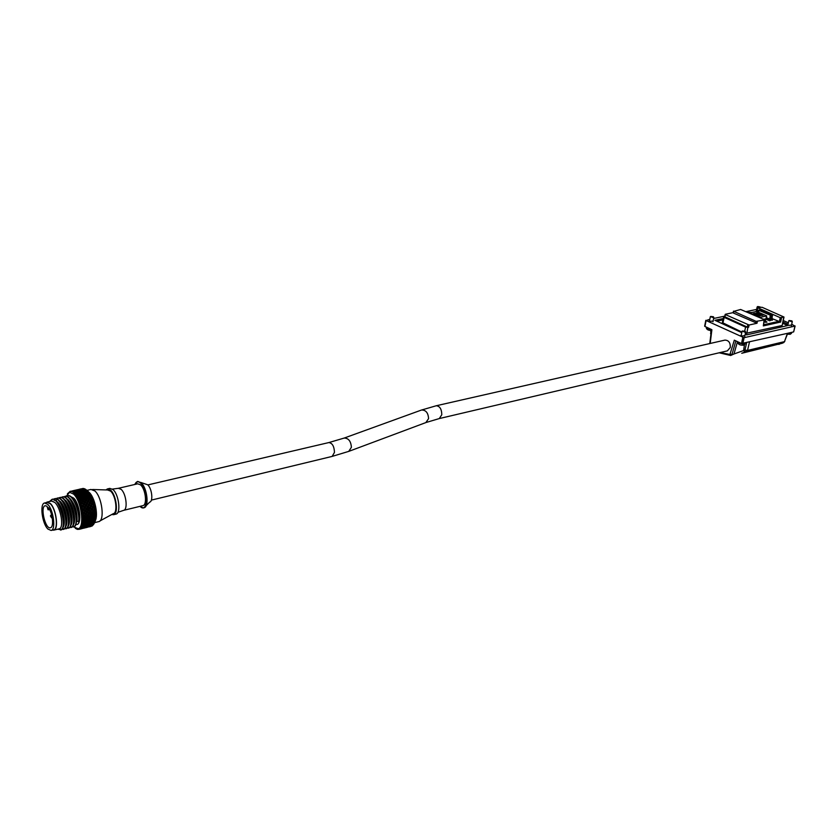 <?xml version="1.0" encoding="UTF-8"?>
<svg xmlns="http://www.w3.org/2000/svg" width="837" height="837" viewBox="0 0 837 837"><rect width="100%" height="100%" fill="white"/><g stroke="black" fill="none" stroke-linecap="round" stroke-linejoin="round"><path stroke-width="1.26" d="M772.153 318.656L780.639 322.046L763.334 325.917L764.16 319.567L740.63 309.481L733.819 311.354L756.083 321.345L764.275 320.006M763.689 324.725L778.441 321.439L763.689 324.735M766.075 319.023L767.226 318.949M766.88 318.803L766.096 318.939M766.022 319.295L767.78 319.2M766.933 319.263L768.335 319.441M767.487 319.504L768.544 319.535M766.985 319.724L768.889 319.692M767.56 319.891L769.057 319.765M767.539 319.975L769.088 319.828M768.596 320.006L769.663 319.985L768.722 320.132M769.496 320.351L770.438 320.33M768.931 320.55L769.485 320.801M770.783 320.194L772.017 319.818M764.15 321.816L766.964 322.119M757.935 307.859L780.241 317.673L784.007 317.045L762.088 307.284L757.83 307.441L756.951 311.573M751.657 312.504L747.807 312.285M764.453 319.933L763.334 325.917M757.37 321.523L757.014 323.26L749.073 325.018L748.623 327.277L747.326 327.1L724.57 316.648L725.344 314.262L733.128 312.63M748.623 327.277L745.6 327.121L724.193 317.369L723.67 316.961L724.612 316.48M783.976 317.244L782.176 325.499L745.359 333.471M786.006 324.766L782.867 323.375M785.849 325.467L785.765 326.001M722.98 319.87L716.817 321.178M741.896 332.059L722.331 322.59M751.616 312.494L755.759 311.636M723.294 318.52L714.903 320.299L741.77 332.655M745.202 334.235L746.625 334.894L787.366 325.635L786.037 324.62L787.062 323.783L783.108 322.036M783.369 320.592L788.36 322.789M791.718 324.264L794.951 326.074L744.093 337.709L706.093 320.54L704.932 326.451L711.889 329.694L710.194 343.452M709.818 319.295L706.093 320.54M756.627 309.408L746.259 311.594M724.696 316.156L713.626 318.489M756.638 311.374L756.407 310.433M791.53 325.091L788.349 325.405L787.586 324.829L788.015 324.379M713.134 321L709.87 321.377L709.19 320.853L709.609 320.351M744.899 335.658L741.592 336.035L740.86 335.47L741.3 334.957M720.207 352.544L729.927 354.48L734.311 340.167L741.53 343.536L742.775 337.52M787.732 333.283L784.457 341.632L787.439 333.346L741.53 343.536M787.439 333.346L793.654 331.902L795.119 326.001M749.439 342.187L747.535 350.421L784.457 341.632L783.788 342.5L746.876 351.299L747.535 350.421L744.951 350.044L733.965 353.999L737.502 341.653M778.828 344.415L784.761 341.527M746.614 342.846L744.951 350.044L746.876 351.299L741.728 353.277L782.218 343.254M745.401 352.053L743.559 350.755L744.438 344.844M757.318 306.74L757.684 307.493M758.301 307.336L757.778 306.52L760.142 306.959M788.977 320.634L791.959 321.816L792.126 321.188M789.176 320.519L791.875 320.885L791.792 321.45L788.841 320.707M710.508 316.553L713.427 317.725L713.647 317.066M710.676 316.449L713.365 316.742L713.27 317.359L710.341 316.648M742.252 331.096L745.265 332.331L745.464 331.651M742.429 330.992L745.16 331.316L745.097 331.954L742.084 331.19M725.124 314.461L749.073 325.018M733.819 311.354L733.379 313.028L757.014 323.26M766.19 318.489L769.475 319.734M770.071 320.037L769.475 319.765L770.783 315.403L758.573 310.171L760.069 309.847L772.582 315.361L771.191 316.041L770.071 320.037L770.929 316.009L770.333 315.737M771.693 317.798L771.473 319.818L771.913 317.757L771.222 317.903L770.322 320.069M770.197 320.048L771.473 319.818M769.569 319.315L766.315 317.872M770.929 316.009L770.563 315.455M772.059 317.056L772.331 315.79L772.059 317.056L771.379 317.202L771.651 315.947M771.934 319.713L772.331 315.79M771.996 315.319L759.159 310.203L771.996 315.319M769.705 318.698L770.354 315.361M769.621 319.075L766.368 317.631M759.096 310.401L758.542 312.274M758.877 310.684L758.28 310.422L757.945 312.013M757.914 312.002L758.28 310.422M771.923 316.993L771.4 317.108M771.609 315.413L759.986 310.035M769.506 320.717L770.636 320.54M770.082 320.205L769.527 320.184M770.867 320.142L772.467 320.142M766.106 318.866L766.671 318.709M766.033 319.211L767.393 319.023M766.451 319.399L767.947 319.274M767.079 319.263L767.644 319.138L767.058 319.399M767.634 319.504L768.199 319.389L767.613 319.64M768.188 319.755L768.753 319.629L768.167 319.891M768.094 320.121L769.632 320.079M756.658 311.448L749.701 312.923L759.787 317.411L766.744 315.905L756.658 311.448M765.29 320.707L766.744 315.905M764.223 321.377L765.29 322.046L766.273 321.596L765.29 320.885L764.903 319.054L763.658 319.347M757.726 312.693L763.271 315.151L761.649 315.507L756.104 313.038L757.726 312.693L757.977 313.268L757.056 313.467M754.775 313.32L760.331 315.79L758.709 316.145L753.154 313.676L754.775 313.32L755.037 313.896L754.106 314.095M762.58 315.308L761.304 314.743M759.515 313.948L757.977 313.268M760.655 315.068L761.283 314.848M759.347 313.99L758.312 314.021M761.272 314.932L759.986 313.854L758.824 314.095L761.367 314.461M759.64 315.947L758.364 315.382M756.575 314.586L755.037 313.896M757.705 315.695L758.343 315.486M756.407 314.618L755.361 314.66M758.322 315.57L757.046 314.482L755.884 314.733L758.427 315.099M764.16 321.732L765.803 322.339L766.974 322.036L766.253 321.68M764.317 319.65L763.71 319.138M765.29 322.046L764.359 320.487M766.273 321.596L765.342 321.795M727.384 350.86L730.303 347.439C730.46 342.668 728.65 340.23 724.894 340.115L436.328 405.736M67.41 493.788L70.182 491.34L72.118 491.622L74.367 493.213L78.563 499.48L81.618 508.226L82.947 517.36L82.152 525.364L80.99 527.854L79.264 529.298L77.37 529.392L75.278 528.283M66.249 496.299L69.586 492.302L73.604 494.102C81.377 500.903 84.882 527.205 78.27 528.722L73.551 526.902M72.746 491.936L74.043 492.01L73.583 492.512M74.043 492.01L74.483 492.595M71.312 491.371L72.118 491.622M69.984 491.382L70.726 491.298M80.572 528.492L79.264 529.298M79.944 528.932L80.467 528.932M81.44 527.184L81.576 528.001L80.415 528.534M80.99 527.854L81.576 528.001M82.622 525.741L81.388 527.205M81.848 526.232L82.486 526.536M82.476 524.119L83.187 524.558L82.152 525.364M83.187 524.558L83.323 523.627L84.432 525.228L83.24 526.044L82.099 525.385M84.38 524.276L85.52 523.334L86.337 523.805L85.154 524.705L83.135 523.502M83.093 523.47L84.16 522.487L83.763 521.325L82.664 523.062M82.853 521.587L83.637 522.142M85.52 523.334L85.144 522.142L82.748 520.666M85.405 522.288L84.83 521.849L85.897 520.792L85.458 519.672L84.296 521.482L83.418 520.855L84.411 519.767L83.941 518.689L82.936 520.363M82.968 518.699L83.836 519.348M85.981 519.735L85.029 519.066L86.012 517.904L86.996 518.605L85.981 519.735L83.009 518.04M82.675 517.684L83.48 517.904L84.391 516.732L83.878 515.78L82.947 517.36M82.832 515.55L83.773 516.262M86.012 517.904L82.706 514.954M82.424 512.244L83.438 512.997L82.685 514.127M83.438 512.997L85.207 514.295L84.328 515.508L82.56 514.64M82.162 511.731L86.943 515.529L85.991 516.743L84.328 515.508M85.458 511.459L86.609 512.265L85.751 513.531L84.631 512.715L85.458 511.459L84.903 510.758L83.951 512.213L82.319 511.585M87.132 511.501L85.96 510.685L86.766 509.409L87.969 510.214L86.755 511.962L83.02 509.534L82.172 510.779M85.96 510.685L84.903 510.758L85.248 510.183L84.056 509.367L83.02 509.534L81.921 511.24M81.764 508.886L82.853 509.639M84.506 506.835L83.24 506.019L83.92 504.784L85.217 505.579L83.02 509.534L81.398 508.477M86.504 508.143L85.259 507.327L85.991 506.061L87.268 506.866L86.201 508.802L82.036 506.301L81.409 507.421M83.24 506.019L81.304 507.965M80.886 505.558L82.036 506.301M84.338 504.031L85.008 502.817L86.347 503.571L85.646 504.816L84.338 504.031L82.246 506.385L81.022 505.653M84.589 501.635L83.219 500.913L83.836 499.773L85.228 500.463L83.376 504.491L83.543 503.571L82.214 502.807L80.436 504.156M82.382 500.495L81.011 499.815L81.587 498.726L82.989 499.365L80.488 504.732M79.808 502.399L81.011 503.079M78.563 499.48L80.143 500.516L79.578 501.802M79.808 500.087L79.285 501.091M77.192 496.906L78.469 497.398L77.977 498.308M78.333 498.915L79.327 497.753L81.587 498.726M78.469 497.398L78.877 497.984L80.206 496.163L81.649 496.686L81.084 497.701L79.661 497.126L78.877 497.984L78.804 496.791L77.391 496.278L76.92 496.875M75.728 494.751L77.025 495.117L77.527 495.839L76.91 496.446M77.025 495.117L76.565 495.912M76.052 494.029L75.539 493.307L75.079 493.956M74.43 492.658L76.366 492.24L74.43 492.658L75.539 493.307M75.853 492.878L76.083 493.966M76.366 492.24L76.847 492.888M76.92 492.784L76.69 491.863L75.079 492.093M75.236 491.737L77.224 491.298L76.69 491.863M74.891 491.214L72.945 491.643L75.267 491.706M74.587 492.47L74.367 491.685M75.414 491.56L75.215 490.953L73.698 491.225M73.782 491.005L75.215 490.953M73.468 490.764L71.532 491.204L73.75 491.11M73.938 490.9L70.643 491.235M72.411 490.848L73.813 490.608M83.407 488.567L81.702 488.777M83.166 488.463L81.921 488.672M85.186 489.101L83.763 488.526L83.219 489.049M93.409 524.778L92.248 525.364L94.518 522.665L95.512 517.486L94.162 504.847L89.705 493.83L86.065 489.655L85.207 489.08L84.61 489.907M86.295 489.833L87.603 490.88C94.173 496.582 98.368 517.601 94.131 523.523M79.484 529.235L80.875 528.921M79.735 529.204L81.461 528.586M81.649 528.639L83.606 528.157L81.566 528.545M82.706 527.666L80.551 528.471M80.697 528.618L82.601 528.157M81.963 528.084L81.89 527.477M82.758 527.718L84.715 527.237L82.549 527.519M84.035 527.08L83.909 526.347M83.742 526.274L83.616 526.954L81.712 527.415L83.616 526.954M82.926 526.714L82.737 525.803M83.679 526.243L85.636 525.772L84.391 526.525L83.344 525.981M84.642 524.422L84.893 525.448M84.568 524.38L84.432 525.228M82.518 525.678L83.658 524.83M86.211 522.738L87.33 521.733L88.199 522.257L87.048 523.24L85.144 522.142L83.888 523.983M84.16 522.487L85.008 523.031M84.83 521.849L84.296 521.482M85.897 520.792L86.797 521.388L85.698 522.424M83.418 520.855L82.696 520.541M84.411 519.767L85.343 520.415M85.029 519.066L83.48 517.904M87.613 517.904L86.609 517.182L87.571 515.979L88.607 516.711L87.613 517.904L85.52 516.9L84.443 518.637M84.391 516.732L85.405 517.475M86.609 517.182L85.991 516.743M84.966 515.99L85.866 514.765M85.751 513.531L85.207 514.295M83.281 514.713L84.118 513.489M84.631 512.715L83.574 512.704L83.951 512.213M87.822 510.444L86.201 508.802L84.579 511.25M82.821 511.386L83.585 510.141L84.757 510.968M85.259 507.327L84.056 507.609L83.02 509.534L83.585 510.141M84.056 509.367L84.809 508.101L86.033 508.917L85.248 510.183M85.646 504.816L84.244 507.588L84.809 508.101M83.323 508.854L81.67 508.143M82.11 508.028L82.811 506.793L84.056 507.609M83.92 504.784L83.125 504.313L82.246 506.385L82.811 506.793M82.455 505.527L80.645 504.983M81.189 504.732L81.817 503.539L83.125 504.313M83.219 500.913L81.398 502.346L81.817 503.539M82.214 502.807L82.832 501.635L84.192 502.367L83.543 503.571M83.355 498.695L81.942 498.067L82.518 497.021L83.951 497.617L82.832 501.635M81.398 502.346L80.07 501.614L79.41 502.074M80.07 501.614L80.645 500.495L82.016 501.196M81.011 499.815L80.645 500.495M81.942 498.067L80.143 500.516L80.164 499.407L78.793 498.768L78.186 499.354M80.729 498.35L80.164 499.407M78.793 498.768L79.327 497.753M81.995 496.09L80.54 495.577L81.095 494.667L82.549 495.127L82.068 497.272L81.116 498.862L81.084 497.701M79.661 497.126L80.206 496.163M79.337 495.86L79.797 496.508L79.672 495.295L78.228 494.845L77.527 495.839L79.337 495.86L78.804 496.791M77.391 496.278L77.904 495.389M78.228 494.845L78.751 494.018L80.216 494.405L79.672 495.295M77.349 494.594L75.926 494.217L76.418 493.474L77.872 493.799L77.527 495.839L78.354 494.646M77.872 493.799L78.406 494.562L78.186 493.328L76.732 493.035L77.255 492.355L78.72 492.585L78.186 493.328M75.926 494.217L75.592 494.751M78.72 492.585L79.222 493.296M79.274 493.234L79.044 492.166L77.37 492.376M77.569 491.957L79.578 491.507L79.044 492.166M77.653 491.874L77.224 491.298M76.094 490.942L78.092 490.492L75.968 491.235M77.548 490.974L77.768 491.737M74.388 490.398L76.669 490.032L76.272 490.796M76.104 490.346L74.671 490.492M74.807 490.43L73.74 490.524M77.171 490.147L74.755 490.294M84.579 488.777L83.302 488.829M86.065 489.655L84.37 489.038L82.476 489.478L84.37 489.038M86.41 489.938L86.347 490.733M87.571 491.089L86.274 490.838L86.703 490.2M91.045 526.201L92.509 525.657M81.409 528.785L82.11 528.586M84.642 527.802L83.69 528.22M83.794 527.865L85.782 527.373L83.648 527.718M85.05 526.735L85.123 527.31M84.83 526.672L84.715 527.237M84.809 526.661L86.797 526.18L85.51 526.86L84.537 526.431M85.908 525.071L86.075 525.939M85.636 525.772L85.772 525.008M85.625 524.945L86.828 524.067L87.613 524.454L86.389 525.291L85.228 524.653M86.514 522.926L86.828 524.067M86.483 522.905L86.337 523.805M86.797 521.388L86.922 520.572L87.33 521.733M88.889 521.65L88 521.095L89.099 520.018L90.009 520.604L88.889 521.65L85.458 519.672L86.546 520.133L87.582 519.013L88.534 519.651L87.456 520.75L86.546 520.133M88 521.095L87.456 520.75M95.125 520.028L93.284 518.992L92.08 520.855L87.121 517.946L87.582 519.013M89.099 520.018L89.172 518.971L88.209 518.312L87.121 517.946L86.996 518.605M86.943 515.529L87.571 515.979M85.332 513.897L87.508 514.786L85.332 513.897M86.42 514.002L87.299 512.746L88.419 513.531L87.508 514.786M95.428 514.347L93.43 513.479L91.924 515.351L87.299 512.746M89.078 514.002L90.155 514.755L89.203 515.99L88.147 515.247L88.963 512.778L87.822 511.982L86.609 512.265M87.247 508.634L88.021 507.348L88.816 507.86L88.46 509.44L87.247 508.634L86.201 508.802L86.766 509.409M89.277 507.086L88.481 506.573L89.214 505.297L90.469 506.082L89.726 507.379L87.456 506.845L86.033 508.917M88.021 507.348L85.991 506.061M88.481 506.573L87.456 506.845L87.718 506.092L86.431 505.297L85.217 505.579M86.431 505.297L85.918 504.857L85.437 505.653L84.066 504.878M85.405 502.085L86.054 500.882L87.414 501.604L86.755 502.828L85.405 502.085L84.474 502.629L85.008 502.817M85.646 501.645L84.192 502.367M84.819 501.217L85.604 499.762L84.202 499.093L83.836 499.773M84.296 496.979L82.863 496.414L83.428 495.42L84.872 495.943L84.328 498.12L83.334 499.804L82.989 499.365M82.863 496.414L82.518 497.021M81.409 492.595L79.933 492.313L80.467 491.622L81.942 491.853L81.618 493.82L83.428 493.663L83.009 495.776L82.068 497.272L81.649 496.686M80.54 495.577L81.095 494.667M80.216 494.405L80.708 495.117L80.54 493.893L78.762 494.018M79.076 493.527L79.609 492.752L81.084 493.066L80.54 493.893M82.884 494.562L81.419 494.133L81.084 493.066M80.049 492.156L79.578 491.507M78.427 491.016L80.436 490.555L78.27 491.371M79.902 491.131L80.132 492.051M78.427 490.22L78.626 490.827M75.602 490.116L77.014 489.875M80.948 489.185L76.931 489.791M80.99 488.871L80.122 489.07M78.804 489.394L80.739 488.944M81.053 489.038L82.936 488.599L81.001 489.185M82.12 489.101L80.174 489.551L82.455 489.53M81.607 489.488L81.806 490.105M84.118 490.304L83.888 489.509M83.585 489.823L81.639 490.283L83.585 489.823L84.024 490.419M81.482 490.639L81.283 489.75L80.98 491.005M83.083 490.398L83.323 491.329M83.972 490.492L85.855 490.043L83.763 490.9M85.636 491.8L85.384 490.691M85.855 490.043L86.337 490.712M85.092 491.11L84.589 491.853L83.145 491.57L83.658 490.88L85.604 491.842M85.479 492.041L85.97 491.277L87.362 491.581L86.891 492.397L85.479 492.041L84.819 493.087L84.589 491.853M86.891 492.397L87.069 493.621L86.588 492.92L86.075 493.809L84.642 493.38L85.165 492.533L86.588 492.92M87.916 491.497L87.78 492.187L87.362 491.581M89.057 493.024L87.77 492.637L88.209 491.863M87.854 492.397L86.211 495.023L86.075 493.809M87.77 492.637L87.069 493.621L88.848 493.621L88.345 494.583L86.954 494.092L87.466 493.171M89.392 493.548L89.245 494.332L89.705 493.83M88.031 495.19L87.487 496.215L86.075 495.661L86.629 494.667L88.44 495.766L89.674 493.997M88.011 497.23L89.381 497.858L88.795 498.988L87.425 498.339L89.245 494.332M90.48 495.41L89.214 494.908M91.076 496.299L90.563 496.665L90.741 495.922M91.798 498.172L90.563 497.565L91.055 496.55L90.239 497.293L90.563 496.665M90.563 497.565L89.705 498.287L90.239 497.293M92.332 499.124L91.526 498.925L89.946 502.054L88.628 501.321L89.716 497.178L88.345 496.571L88.889 495.525L88.345 494.583M92.949 501.227L91.767 500.547L92.311 499.448M91.777 499.344L89.789 502.974L91.808 504.115L93.231 501.625M91.767 500.547L90.846 501.091L92.645 502.033L92.018 503.267L90.752 502.514L91.39 501.29M93.42 502.2L92.834 502.273M90.574 503.414L91.808 504.115L93.388 502.598M93.922 504.47L92.792 503.748M91.672 505.799L92.373 504.523L93.577 505.307L92.876 506.584L90.658 506.071L91.808 504.115L93.671 505.245L94.162 504.847M94.309 505.443L93.577 505.307M94.675 507.808L93.608 507.076L94.267 505.893M93.702 505.36L92.583 507.253L89.214 505.297M93.608 507.076L91.651 508.655L90.459 507.86L91.223 506.573L92.426 507.368M94.33 508.394L92.583 507.253L91.317 509.231L92.373 509.147L93.148 507.86L94.278 508.645L94.874 508.143M94.811 508.582L93.493 509.932L92.373 509.147M94.979 508.739L94.351 508.519M91.034 511.208L91.882 509.921L93.001 510.706L92.154 511.982L89.967 511.198L90.344 510.727L89.172 509.932L89.988 508.634L89.423 508.038L93.127 510.403L94.183 510.413L94.916 509.241M95.177 511.135L94.183 510.413M93.001 510.706L95.345 511.417M95.408 512.003L94.769 511.522M94.727 511.962L93.87 513.207L92.823 512.453L93.681 511.198L95.24 511.763M94.508 513.667L95.313 512.526M92.039 515.205L93.012 515.634L93.953 514.42L94.916 515.132L94.947 514.514L89.967 511.198L88.963 512.778M94.947 514.514L95.564 514.567M95.408 517.339L94.56 516.732L95.449 515.655M94.56 516.732L91.924 515.351L90.825 517.12L89.821 516.419L90.794 515.205L91.819 515.927M95.366 517.988L93.012 515.634M94.884 517.297L95.512 517.486M94.351 519.515L95.313 518.532M95.02 520.593L90.333 517.161L89.172 518.971M94.571 519.767L95.198 520.101M94.581 522.319L93.89 521.932L94.926 521.053M94.424 522.79L94.026 522.006M93.807 524.15L93.179 523.899L94.288 523.156M93.598 524.506L93.346 523.972M91.128 526.295L92.342 525.866M84.589 528.001L85.28 527.812M84.809 527.865L86.797 527.373L84.725 527.77M85.918 526.944L87.916 526.452L85.709 526.755M86.922 525.51L86.797 526.18M86.839 525.479L88.837 524.987L87.571 525.751L86.504 525.217M87.759 523.627L87.613 524.454M87.54 523.512L88.712 522.56L89.549 523.02L88.345 523.931L87.079 523.209M88.712 522.56L88.345 521.367L88.199 522.257M89.747 519.358L90.804 518.229L91.735 518.856L90.668 519.965L88.659 518.909L88.534 519.651M88.209 518.312L89.224 517.14L90.218 517.821M88.147 515.247L87.058 515.048L88.607 516.711M89.203 515.99L90.469 516.868M90.794 515.205L90.72 514.012L89.632 513.248L88.419 513.531M87.822 511.982L88.68 510.696L89.831 511.501M88.46 509.44L87.969 510.214M91.61 504.041L90.909 505.307L89.653 504.533L88.659 504.899L87.268 506.866M86.692 504.837L87.142 504.041L88.44 504.816L87.718 506.092M85.897 504.366L86.347 503.571M86.755 502.828L86.588 503.748L88.23 502.054L89.549 502.807L88.868 504.062L87.561 503.288M85.228 500.463L86.054 500.882M84.202 499.093L84.809 497.984L85.709 498.381L85.604 499.762M84.809 497.984L83.951 497.617M83.428 495.42L82.549 495.127M81.419 494.133L80.708 495.117L80.739 493.589M83.229 493.014L82.288 492.794L82.821 492.02L84.275 492.323L83.104 493.579M84.275 492.323L84.819 493.087L83.93 494.374L83.752 493.15M82.444 492.564L81.942 491.853M81.723 491.35L80.791 491.225L81.325 490.618L82.779 490.764L81.66 491.8M82.486 492.501L82.256 491.424M80.865 491.141L80.436 490.555M80.76 490.241L79.306 490.21L81.283 489.75M79.18 490.503L78.971 489.823M77.831 489.907L79.86 489.31L77.872 489.76M83.25 491.424L82.779 490.764M84.642 493.38L83.009 495.776L84.317 493.924L85.751 494.374L85.207 495.337L83.763 494.845M86.954 494.092L86.211 495.023L85.751 494.374M88.848 493.621L89.193 494.144M86.629 494.667L86.075 495.661M87.058 499.019L88.429 499.699L87.812 500.882L86.441 500.17L87.058 499.019L86.577 497.942L85.165 497.335L85.74 496.278L87.529 497.366L87.487 496.215M86.441 500.17L88.345 496.571M88.889 495.525L90.229 496.09L89.716 497.178M89.381 497.858L91.526 498.925M86.211 498.622L87.425 498.339M88.795 498.988L88.732 500.045L90.218 498.256M90.951 500.107L89.632 499.407M89.256 500.118L90.584 500.84M88.23 502.054L87.686 501.865L88.628 501.321M89.946 502.054L89.549 502.807M90.752 502.514L88.44 504.816M92.373 504.523L92.018 503.267M89.653 504.533L90.344 503.267M90.469 506.082L90.909 505.307M92.876 506.584L93.148 507.86M89.632 513.248L90.522 511.972L88.115 510.005L90.658 506.071L91.223 506.573M88.816 507.86L90.459 507.86M91.651 508.655L90.344 510.727M93.681 511.198L93.493 509.932M91.882 509.921L91.087 509.576M92.823 512.453L91.746 512.349L92.154 511.982M93.87 513.207L93.953 514.42M92.394 515.194L91.359 514.462L92.279 513.217L91.746 512.349L90.72 514.012M92.279 513.217L93.325 513.97M90.155 514.755L91.359 514.462M94.916 515.132L93.974 516.314M93.953 517.444L94.843 518.072L93.817 519.16L92.938 518.563L93.953 517.444L93.482 516.366L92.373 518.176L91.421 517.528L92.426 516.356L91.924 515.351M92.426 516.356L93.378 517.036M91.421 517.528L89.674 516.743L89.862 517.58M92.938 518.563L92.373 518.176M93.817 519.16L94.508 520.677L93.399 521.65L92.593 521.169L93.702 520.154M94.916 517.486L94.843 518.072M92.08 520.855L91.212 520.311L92.3 519.233L91.85 518.113L91.735 518.856M92.3 519.233L93.169 519.819M90.542 520.949L91.4 521.472L90.25 522.445L89.413 521.964L90.542 520.949L90.134 519.787L91.212 520.311M91.651 520.635L92.593 521.169M94.591 519.976L94.508 520.677M92.708 522.225L91.536 523.135L90.752 522.727L91.913 521.765L92.708 522.225L92.844 521.315M91.913 521.765L91.536 520.583L91.4 521.472M92.007 523.366L93.189 522.487L93.922 522.874L92.74 523.711L91.61 523.083M92.865 521.336L93.189 522.487M94.037 522.079L93.922 522.874M92.122 523.428L90.762 524.956L90.04 524.694L91.275 523.878L91.034 522.874M91.275 523.878L91.997 524.192M91.076 525.657L93.095 524.611L91.85 525.28L90.909 524.862M92.258 523.491L92.436 524.37M93.095 524.611L93.21 523.91M90.417 525.51L90.291 524.789M90.155 526.285L88 527.069L89.308 526.191M91.39 525.155L91.463 525.73M89.35 526.599L89.957 526.588M88.931 526.902L90.302 526.295M90.312 526.546L90.867 526.452L90.312 526.588M86.148 527.613L88.126 527.059M85.761 527.687L87.247 527.352M86.985 527.08L88.963 526.588L86.839 526.933M88.314 526.515L88.241 525.95M88.031 525.887L87.916 526.452M87.226 526.295L87.111 525.584M88.45 526.002L89.988 525.385L88.45 526.002M89.287 525.155L89.109 524.297M88.973 524.234L88.837 524.987M88.084 524.673L87.843 523.669M88.827 524.161L90.03 523.282L90.814 523.669L89.59 524.506L88.419 523.878M90.03 523.282L89.716 522.142M89.685 522.131L89.549 523.02M88.345 521.367L89.413 521.964M90.668 519.965L90.009 520.604M90.804 518.229L90.825 517.12M89.224 517.14L88.722 516.136L89.821 516.419M90.522 511.972L91.62 512.746M88.68 510.696L88.115 510.005L89.172 509.932M89.988 508.634L91.17 509.44M89.726 507.379L89.256 508.153M88.868 504.062L88.659 504.899L87.278 504.125M87.142 504.041L86.588 503.748L87.414 501.604M87.812 500.882L88.429 499.699M85.74 496.278L85.165 497.335M87.153 496.854L86.577 497.942M85.207 495.337L85.29 496.519L84.872 495.943M84.317 493.924L83.93 494.374L83.428 493.663M90.951 522.832L90.814 523.669M90.114 524.715L89.988 525.385M94.905 514.692L94.905 513.97M91.442 496.425C94.623 502.284 96.088 508.551 95.847 515.226M95.198 520.896C98.557 515.058 94.759 497.23 89.109 492.302L88.345 491.654M98.578 521.66L98.703 521.629C104.981 520.781 102.072 497.063 94.905 490.974L90.992 489.457M87.508 496.801L87.456 497.879M92.593 489.509L107.617 489.98L110.557 491.099C115.924 495.588 118.007 513.039 113.288 513.677L99.844 521.001M111.771 514.504L113.55 514.703C118.676 513.991 116.395 495.033 110.568 490.158L107.387 488.944L105.985 489.927M115.893 514.138L115.998 514.106C121.145 513.395 118.875 494.447 113.037 489.582L109.856 488.379L107.502 488.923M112.44 489.09L118.352 488.306L121.114 489.331C126.157 493.506 128.082 509.712 123.625 510.34L117.881 512.338M118.446 488.285L137.697 483.807L140.49 484.822C145.596 488.923 147.448 504.993 142.918 505.642L142.824 505.674M146.098 505.694L149.687 502.127C153.443 501.457 151.884 488.159 147.626 484.759L140.731 482.415M76.847 524.506L76.952 524.485C82.204 523.784 79.641 503.351 73.604 498.036L70.768 496.623M46.108 502.639L47.102 502.054L50.314 503.435C56.257 508.844 58.914 529.486 53.788 530.145L52.532 530.103M47.217 502.033L51.496 501.049L54.75 502.409C60.62 507.348 63.915 526.211 59.887 528.492L59.165 528.838M70.266 498.81C75.267 504.931 77.506 512.338 76.994 521.032L78.479 521.901C80.383 512.579 72.788 493.893 67.399 495.786L66.28 496.299M66.144 496.414L65.213 497.523M72.087 526.912L73.938 526.682C80.185 523.68 72.16 494.018 64.857 496.372L65.045 496.331C72.777 493.506 80.886 525.793 73.656 526.871L73.447 526.923M69.523 527.54L71.396 527.3C77.59 524.224 69.555 494.636 62.304 496.958L61.153 497.492M66.96 528.168L68.843 527.917C74.964 524.841 67.033 495.378 59.751 497.544L59.103 497.764M67.692 499.407C73.248 504.01 76.68 521.346 73.248 524.872M65.119 500.003C70.674 504.627 74.106 522.016 70.664 525.51M62.534 500.599C68.09 505.245 71.532 522.696 68.079 526.159M49.55 501.489L52.061 499.323C59.165 497.314 67.138 526.442 61.153 529.779L57.774 529.172M53.401 499.281L54.625 498.726C61.76 496.603 69.764 525.887 63.727 529.162L61.802 529.423M57.01 498.182L57.198 498.141C64.355 495.964 72.39 525.312 66.28 528.534L64.386 528.796M59.95 501.196C65.506 505.862 68.948 523.376 65.495 526.808M57.345 501.802C62.911 506.479 66.353 524.046 62.901 527.446M76.334 521.733C77.171 514.399 75.414 507.306 71.072 500.432M78.835 521.597L79.002 520.551C79.609 513.269 77.831 506.385 73.666 499.877M68.592 523.763C69.461 516.314 67.671 509.095 63.225 502.106M63.403 525.113C64.292 517.59 62.482 510.288 57.973 503.225M71.176 523.083C72.034 515.676 70.256 508.488 65.851 501.541M73.761 522.414C74.608 515.037 72.84 507.892 68.467 500.986M65.997 524.443C66.876 516.952 65.077 509.691 60.599 502.66M59.804 497.544L59.898 497.513C67.609 494.74 75.717 527.017 68.54 528.137L68.32 528.178M67.87 528.199L67.096 528.021M61.331 497.534L62.472 496.916C70.151 494.06 78.312 526.4 71.103 527.498L70.883 527.551M67.515 495.766L67.609 495.734C72.976 493.589 80.718 512.38 78.804 521.817L78.479 521.901M65.746 528.806L65.966 528.764C73.164 527.603 64.93 495.253 57.324 498.109L57.167 498.203M63.173 529.444L63.392 529.392C70.559 528.283 62.325 495.828 54.729 498.706L53.578 499.323M60.599 530.072L60.808 530.03C67.964 528.89 59.699 496.446 52.145 499.302L51.496 501.049M52.009 499.48L49.875 501.415M44.675 502.964L47.186 502.388L50.314 503.738C56.11 509.022 58.716 529.172 53.714 529.821L53.599 529.842M47.699 504.345C53.484 509.639 56.1 529.811 51.109 530.459L47.876 529.026C42.122 523.585 39.569 503.665 44.57 502.995L47.699 504.345M47.018 506.197L45.198 505.715C39.883 506.584 45.376 529.654 50.44 527.739C54.143 527.247 52.71 512.861 48.41 507.62L48.096 509.838L47.018 506.197M780.241 317.673L779.373 321.858M781.517 317.851L780.639 322.046M783.694 317.369L782.176 325.499M747.88 327.445L746.813 333.492M706.407 327.413L706.302 327.947L711.481 329.694M730.314 354.135L731.977 354.469L735.869 340.889M733.965 353.999L730.68 355.495L733.965 353.999M737.952 342.113L737.836 342.668L744.302 344.394L745.212 343.17M742.837 343.725L744.093 337.709M794.951 326.074L793.654 331.902M729.927 354.48L730.68 355.495L719.171 352.785M711.23 331.693L711.314 330.469M710.937 334.068L710.54 333.471M787.701 333.377L790.913 333.513L791.76 332.341M724.193 317.369L722.865 323.312M724.873 316.878L725.428 314.702M747.776 324.829L747.326 327.1M756.083 321.345L755.727 323.082M745.6 327.121L744.689 331.086M764.903 319.054L763.982 319.253M765.28 319.692L764.484 319.87M765.29 320.885L764.369 321.084M765.51 321.251L764.579 321.46M727.468 350.839L439.289 418.563L441.79 414.723C441.664 409.084 439.812 406.091 436.244 405.757L421.273 410.109M349.039 451.279L425.855 422.58L428.565 418.646C428.23 412.882 425.897 409.994 421.566 410.004L343.881 438.169M332.09 456.416L348.736 451.384L351.394 447.293C350.933 441.225 348.537 438.149 344.174 438.065L328.815 442.574L147.814 484.926M151.371 500.107L332.163 456.406L334.465 452.378C334.193 446.299 332.31 443.024 328.815 442.574M79.599 492.773L79.233 491.926M78.05 491.413L77.747 490.796M88.576 517.894L88.031 517.412M88.492 514.797L87.822 514.357M88.136 511.522L87.351 511.166M87.529 508.164L86.786 507.682M83.574 498.308L83.752 499.093M83.072 496.048L82.465 496.644L82.193 495.734M81.618 493.82L81.095 494.573M87.665 526.4L87.686 525.688M88.565 524.883L88.534 523.952M89.151 521.817L89.245 522.853M89.685 520.405L89.528 519.432L90.344 519.746M89.768 514.483L89.569 513.803L90.333 513.74M89.413 511.208L89.925 510.434M88.398 503.78L87.969 504.533M87.32 500.631L86.87 501.311M85.751 498.402L86.065 497.722M84.485 495.797L84.694 495.159M139.999 506.354L140.009 506.364C147.982 514.368 148.62 489.718 140.532 483.022C138.032 480.972 136.149 481.463 134.862 484.466L137.697 481.421L141.003 482.646C147.134 487.563 149.415 506.856 144.006 507.777L142.248 507.672M136.305 482.269L137.697 481.421M48.42 508.959L49.184 508.781M757.621 307.629L756.617 311.458M711.387 330.458C708.395 330.427 706.7 329.59 706.302 327.947L706.459 327.162M745.066 344.017L743.622 345.2C740.243 345.336 738.318 344.499 737.836 342.668L738.004 341.883M783.882 342.469L782.302 343.222M710.728 330.479L710.854 334.79M791.593 333.189L790.222 334.298L787.408 334.183M711.502 329.516L709.776 343.557M705.8 320.309L704.649 326.221M785.744 325.949L786.037 324.62M756.261 311.165L757.119 307.064M787.847 325.122L788.768 320.958M791.363 325.834L792.294 321.67M709.462 321.136L710.289 316.92M712.978 321.785L713.815 317.558M741.132 335.773L742.021 331.473M744.731 336.464L745.631 332.174M723.67 316.961L722.268 322.841M733.515 311.113L733.086 312.787M426.148 422.476L439.289 418.563M69.586 492.302L70.182 491.34M78.27 528.722L79.159 529.266M85.154 516.649L85.845 516.795M81.346 499.166L80.54 499.835M88.283 515.843L89.109 516.021M91.536 515.1L92.248 515.247M88.963 526.923L90.814 526.463M87.833 497.555L87.017 498.256M98.703 521.629L94.591 522.644M91.024 489.446L86.922 490.388M115.998 514.106L113.55 514.703M142.918 505.642L123.625 510.34M140.009 506.375L139.988 506.364C145.272 509.137 142.803 507.379 144.006 507.777M73.938 526.682L72.934 525.657M71.396 527.3L70.371 526.264M68.843 527.917L67.807 526.871M54.081 500.453L54.279 499.835M54.342 499.626L54.625 498.726M59.887 528.492L61.153 529.779M63.727 529.162L62.66 528.084M57.198 498.141L56.916 499.009M56.853 499.218L56.644 499.856M66.28 528.534L65.234 527.477M53.788 530.145L59.26 528.806M51.109 530.459L53.714 529.821M49.592 509.492L48.096 509.838M50.994 516.973L52.396 518.637M51.528 514.441L50.398 515.99L52.145 517.099"/></g></svg>
